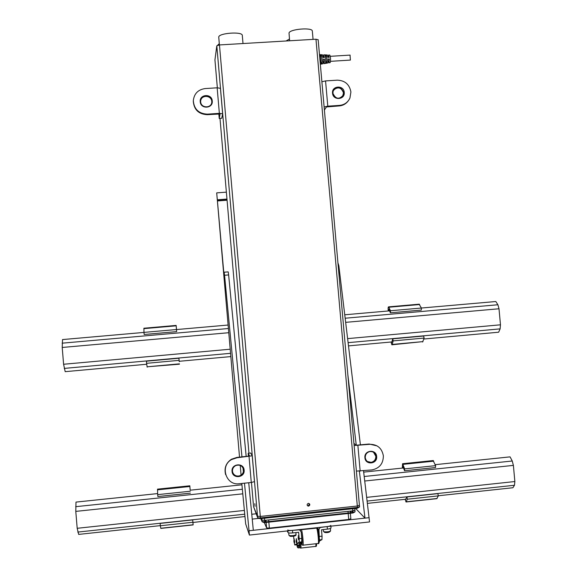 <?xml version="1.0" encoding="UTF-8"?>
<svg xmlns="http://www.w3.org/2000/svg" width="577" height="577" viewBox="0 0 577 577"><rect width="100%" height="100%" fill="white"/><g stroke="black" fill="none" stroke-linecap="round" stroke-linejoin="round"><path stroke-width="0.87" d="M350.816 518.723L348.724 519.473L269.365 528.114L266.596 527.89L264.309 522.596M261.763 518.528L261.908 520.158L261.237 518.586L261.908 520.158L264.677 520.367L352.828 510.84L354.913 510.111M356.391 471.099L371.97 469.916C379.5 468.329 383.301 463.627 383.359 455.823C381.916 448.149 377.344 444.312 369.648 444.312L354.119 445.523M348.284 100.816C346.012 103.889 342.954 105.598 339.117 105.937L326.474 106.947L324.397 110.048M324.123 106.969L327.794 106.175L339.514 105.396C344.368 104.891 347.844 102.446 349.936 98.061L350.91 91.967C349.474 84.379 344.923 80.448 337.264 80.167L325.558 80.91L321.887 81.768M308.349 503.36L308.63 503.36C310.202 504.276 310.188 505.192 308.594 506.116L308.284 506.116C306.74 505.185 306.762 504.269 308.349 503.36M309.46 503.764L308.378 505.82L307.267 505.409M377.069 445.891L369.179 444.023L356.463 445.199L353.946 443.504M214.94 59.9L216.808 45.785L257.515 516.249L253.563 506.642L251.471 482.451L253.563 506.642L257.515 516.249L260.292 516.444L357.307 506.007L359.384 505.293M216.808 45.785L219.462 44.934L315.965 39.214L318.136 39.77M219.361 113.352L217.154 87.805L205.152 88.569C198.084 89.601 194.139 93.633 193.317 100.679C194.06 109.212 198.74 113.698 207.352 114.152L219.361 113.352L222.643 113.784L221.734 118.285L219.231 118.458L218.834 113.907M219.231 118.458L220.082 113.986L207.287 114.679C198.69 114.232 194.023 109.753 193.281 101.242L193.317 100.607M217.154 87.805L220.443 88.324L222.635 113.748M248.435 456.256L248.175 453.277L249.661 456.025L236.837 457.431L236.981 457.763L231.528 459.58C219.693 465.964 225.996 485.762 239.217 483.728L251.276 482.473L254.471 481.636L252.236 455.816M225.629 474.633C224.006 468.207 225.924 463.079 231.399 459.249L236.837 457.431M236.981 457.763L252.236 455.787L250.692 453.024L248.175 453.277M255.056 506.354L254.825 503.663L255.056 506.354M357.206 508.243L260.364 518.68L357.206 508.243L359.442 507.053L357.43 507.435L359.514 506.721M259.484 518.16L260.357 518.68L357.264 508.193L357.43 507.637L260.422 518.096L260.386 518.644L259.08 518.16M357.653 508.135L357.25 508.229M315.965 39.214L357.307 506.007L359.428 505.358M253.563 506.642L257.638 517.692L257.515 516.249L260.292 516.444L260.415 517.894L357.43 507.435L357.307 506.007L260.292 516.444L219.462 44.934M307.671 505.878L308.147 505.921M352.958 512.268L354.97 511.878L352.951 512.47L352.828 510.84L354.956 510.191L354.805 508.496M352.929 511.943L351.984 510.933M263.465 522.077L264.771 522.546L352.792 513.018L354.595 512.131M352.792 513.018L352.951 512.47L264.814 522.005L264.677 520.367L261.908 520.158L262.03 521.594L264.807 521.803M353.174 512.96L264.742 522.582L263.869 522.07M351.487 510.984L352.872 512.477M351.22 512.657L350.917 512.289M264.836 520.346L265.564 521.925M350.21 511.59L350.924 512.362L350.809 511.056M265.622 520.266L265.73 521.579L265.175 520.31M324.541 60.982L324.389 59.157M328.154 60.549L329.02 62.763L329.33 58.955L328.125 59.005L327.815 62.965L325.269 63.456M325.132 55.226L325.825 55.255L325.594 57.577M325.745 60.65L326.236 62.987M323.336 61.292L324.18 63.564L324.505 59.15L323.3 59.2L322.976 63.758L320.43 64.256M320.235 55.017L320.906 55.046L320.668 56.972M320.913 61.854L321.375 63.795M329.676 55.082L329.835 55.082C330.607 57.455 330.736 59.943 330.232 62.568L328.832 62.828M322.125 61.58L322.139 60.938M322.103 59.395L321.901 57.101M322.305 54.779L323.163 57.541L324.375 57.491L323.711 54.837L323.127 57.238M326.921 58.998L326.827 57.801M327.217 54.981L327.988 57.347L329.193 57.303L328.609 55.039L328.111 56.445M350.03 55.111L350.398 60.08L330.506 61.335M328.14 59.316L329.33 58.955M328.537 56.423L328.94 57.311M319.91 54.678L320.033 54.685C320.906 57.202 321.115 60.282 320.661 63.917L321.872 63.715C322.319 60.174 322.11 57.181 321.259 54.736L319.968 54.642M324.837 54.88L324.938 54.887C325.724 57.094 325.918 59.835 325.507 63.109L326.719 62.907C327.116 59.719 326.928 57.065 326.164 54.938L324.865 54.844M217.623 45.244L219.289 43.686M286.062 40.989L289.459 39.02M219.397 44.941L218.741 37.058C218.647 33.026 242.448 31.324 242.297 35.37L242.304 35.442M289.618 40.779L289.027 32.954C289.856 29.023 312.51 27.191 312.323 31.064L312.33 31.122M435.209 464.665L510.068 456.869L512.253 461.001L513.386 465.387L514.864 481.543L514.482 485.264L512.903 487.745L438.318 495.758M157.636 493.587L75.998 502.091L75.789 511.388L77.188 528.294L78.674 534.403L160.305 525.633M403.518 467.969L363.683 472.116M241.914 484.803L190.179 490.198L189.819 485.798L190.194 490.19M405.992 499.235L367.448 503.375M244.67 516.566L192.942 522.481L192.704 519.92L192.898 522.257L160.312 525.762L160.81 528.402L193.144 524.919L192.92 522.127M419.111 304.194L421.398 308.031L495.816 301.526L497.908 304.757L499.004 308.767L500.475 324.815L500.122 328.868L498.629 332.215L423.799 339.024M143.969 332.417L62.532 339.572L62.208 347.462L63.6 364.26L65.187 371.667L146.717 364.246M389.533 310.859L344.743 314.79M228.131 325.031L176.49 329.561L176.36 327.895L176.656 331.624L144.185 334.48L143.961 332.388L176.475 329.532L176.656 331.624M391.906 341.93L348.486 345.883M230.85 356.586L179.202 361.289L179.245 361.729L178.92 358.223L179.101 360.358L146.58 363.315L147.185 367.167M192.704 519.92L160.154 523.411L160.312 525.762M192.898 522.257L193.151 524.919M190.417 493.147L157.882 496.545L157.68 494.633L190.251 491.236M157.528 489.152L157.68 494.633M405.645 499.271L406.915 496.956L407.362 499.213L406.028 501.983L405.155 499.321M406.915 496.956L437.864 493.638L438.347 495.881L407.362 499.213M438.347 495.881L436.789 498.672L406.208 501.961M433.103 460.561L435.621 465.646L435.512 467.536L404.571 470.767L402.782 466.093L402.796 468.041M435.621 465.646L404.643 468.877L404.571 470.767M402.328 468.091L402.566 463.728L404.643 468.877M179.101 360.358L179.216 361.289M179.454 364.188L147.2 366.792M178.92 358.223L146.443 361.173L146.58 363.315M143.911 328.241L143.961 332.388M176.512 329.561L176.151 325.421L176.475 329.532M392.035 344.779L422.277 341.678M393.175 340.892L424.109 338.079L423.648 336.023L392.749 338.829L393.175 340.892L392.209 344.426L391.848 344.794L391.04 342.01M424.109 338.079L422.624 342.01M388.256 310.967L388.17 310.008C388.032 307.902 388.177 306.856 388.609 306.856L390.478 310.743L421.398 308.031L421.304 310.094L390.42 312.806L388.819 309.279L388.725 310.931M390.478 310.743L390.42 312.806M389.114 309.928L388.638 309.972L389.114 309.928M391.516 341.966L391.783 342.37L392.749 338.829M319.045 542.618L319.514 540.981L321.966 539.632L319.442 539.913L318.951 530.061L317.3 527.645M319.507 536.43L322.038 536.148L321.966 539.632M322.038 536.148L321.483 529.78L327.383 529.131L327.159 526.57C329.424 526.282 330.635 525.892 330.794 525.409M330.866 526.166L331.018 527.962C330.859 528.453 329.647 528.849 327.383 529.131M327.159 526.57L320.43 527.45L319.218 528.647L318.951 530.061M319.059 537.562L318.612 533.588M287.779 529.982C288.305 530.465 289.87 530.595 292.474 530.364L292.698 532.939C290.094 533.17 288.529 533.04 288.002 532.549L287.158 530.941M294.234 542.611L294.768 544.962L296.657 543.808L297.018 545.063L297.205 543.447L299.189 542.149L299.196 538.673L301.742 538.391L301.18 532.008L299.492 529.83L292.474 530.364M301.742 538.391L301.728 541.868L299.189 542.149M297.205 543.447L299.687 543.173L301.728 541.868M297.133 545.049L299.492 544.789L299.687 543.173M293.599 536.221L293.852 539.163M296.47 541.24C296.838 543.476 296.96 543.484 296.859 541.269L296.354 538.774L296.859 541.269L296.794 542.907L296.398 542.582M294.241 541.233C294.587 543.419 294.71 543.433 294.602 541.269L294.119 538.824L294.602 541.269L294.551 542.87L294.162 542.553M298.547 538.197C298.922 540.49 299.059 540.505 298.951 538.233L298.432 535.68L298.951 538.233L298.879 539.906L298.482 539.582M299.196 538.673L298.641 532.282L292.698 532.939M293.794 540.555L294.111 542.51L293.794 540.555M298.085 537.497L298.424 539.531L298.085 537.497M321.836 533.833L322.103 536.949M319.045 537.389L318.641 533.761M296.023 540.541L296.347 542.539L296.023 540.541M363.524 470.796L369.547 521.933L249.408 535.074L245.672 523.916L241.799 483.461M239.527 457.157L216.7 192.869L223.797 272.56L224.143 272.221L224.561 275.258L241.965 456.912M226.372 192.155L216.7 192.869M226.97 199.058L217.5 199.772M224.121 272.185L228.203 271.89L228.629 274.926L224.561 275.258M369.172 517.677L253.317 530.299L248.723 482.74M246.184 456.486L228.629 274.926M253.317 530.299L249.04 530.761L244.482 483.18M243.393 471.82L243.018 467.918M241.078 475.095L240.241 465.437M249.408 535.074L249.04 530.761M256.051 513.804L251.767 514.258M227.071 200.226L217.616 200.933M337.934 262.809L338.85 265.809L338.201 265.86M360.409 444.91L338.85 265.809M355.591 508.416L364.989 518.132L359.377 471.207M356.254 445.055L347.852 374.776M258.849 518.377L252.236 519.091M348.01 511.359L348.155 512.989M348.198 513.544L348.724 519.473M265.932 520.23L266.069 521.868M266.12 522.43L266.596 527.89M268.658 519.935L268.795 521.572M268.846 522.135L269.365 528.114M264.497 518.24L264.677 520.367M352.641 508.734L352.828 510.84M364.909 457.712C363.95 450.06 376.262 448.812 376.658 456.508C377.632 464.146 365.313 465.423 364.909 457.712M376.161 456.501C375.425 452.923 373.269 451.286 369.677 451.596C366.712 452.469 365.241 454.481 365.255 457.619C365.941 461.059 367.996 462.704 371.429 462.574C374.574 461.809 376.154 459.782 376.161 456.501M373.521 452.245L375.836 456.284C375.829 459.566 374.257 461.586 371.112 462.35L367.325 461.485M339.117 105.937L339.514 105.396M333.614 89.99C338.115 86.492 341.404 87.459 343.481 92.904L342.637 96.33M333.225 90.798L332.893 93.207C335.576 99.186 339.067 99.799 343.365 95.075L343.748 92.522C340.993 86.514 337.487 85.937 333.225 90.798L332.886 93.2M332.532 93.157C331.587 85.612 343.849 84.826 344.238 92.399C345.197 99.936 332.929 100.744 332.532 93.157M235.849 465.524C233.512 466.728 232.387 468.639 232.466 471.258C233.252 474.979 235.531 476.616 239.304 476.176C242.239 475.217 243.696 473.19 243.674 470.104C242.636 465.913 240.025 464.384 235.849 465.524C233.512 466.728 232.387 468.639 232.466 471.258C233.252 474.979 235.531 476.616 239.304 476.176L239.203 475.924C242.131 474.965 243.588 472.945 243.566 469.866C243.588 472.945 242.131 474.965 239.203 475.924C236.209 476.414 234.06 475.297 232.74 472.577M232.055 471.359C231.103 463.605 243.754 462.314 244.129 470.118C245.095 477.864 232.437 479.177 232.055 471.359M200.652 101.011C201.178 94.635 211.507 95.061 211.759 101.458L211.752 102.533M200.875 100.001C202.412 94.419 211.571 95.667 211.759 101.465L211.817 102.006C211.608 108.548 200.911 108.375 200.659 101.812C200.933 108.389 211.579 108.563 211.817 102.006L211.817 101.09C211.535 94.433 200.709 94.383 200.645 101.054L200.659 101.804L200.645 101.054M200.241 101.747C199.289 94.094 211.889 93.286 212.257 100.968C213.216 108.606 200.608 109.442 200.241 101.747M207.287 114.679L207.352 114.152M251.276 482.473L249.033 456.537M214.932 59.835L217.349 87.798L214.932 59.878M219.996 118.408L248.947 453.197L219.996 118.408M327.794 106.175L325.558 80.91M360.163 471.142L357.891 445.502M369.179 444.023L369.648 444.312M258.215 518.096L259.246 518.557M260.422 518.096L257.638 517.692L260.422 518.096M359.312 507.024L358.815 507.392M354.956 510.191L355.043 511.539M260.782 518.636L262.182 521.81L264.814 522.005L264.771 522.546M262.622 522.005L263.631 522.459M513.386 465.387L364.758 481.009M242.693 493.84L75.789 511.388M512.253 461.001L364.21 476.494M242.297 489.246L75.681 506.685M514.864 481.543L366.727 497.367M244.129 510.465L77.188 528.294M514.482 485.264L367.167 501.06M244.453 514.215L77.78 532.081M499.004 308.767L345.652 322.348M228.795 332.705L62.208 347.462M497.908 304.757L345.161 318.223M228.434 328.515L62.128 343.178M500.475 324.815L347.614 338.62M230.216 349.215L63.6 364.26M500.122 328.868L348.097 342.659M230.569 353.319L64.22 368.407M193.129 524.767L160.745 528.258M189.869 486.483L157.499 489.844M437.106 498.492L406.302 501.81M403.056 466.735L402.688 466.779M433.738 461.167L402.948 464.362M179.418 363.849L147.099 366.799M176.18 325.817L143.868 328.638M422.955 341.62L392.209 344.426M419.609 304.533L388.876 307.224M288.002 532.549L287.858 530.869M294.84 544.998L296.888 544.767M300.833 542.445C301.129 546.455 301.064 548.33 300.639 548.078L300.112 547.898L299.052 544.839L299.679 547.241C300.069 547.732 300.163 546.325 299.953 543.007M300.848 548.056L315.468 546.433C315.799 546.729 315.951 545.835 315.922 543.743M315.706 546.412C316.246 546.866 316.549 545.95 316.629 543.664L316.146 545.409M298.634 544.883L298.302 547.926L297.768 547.732L296.773 544.782L297.364 547.104L297.725 544.984M301.136 529.693L301.41 529.736C302.499 531.208 303.935 547.003 302.81 545.2L302.312 545.041L301.237 542.185M301.244 542.178L301.836 544.349C302.485 543.729 302.298 539.957 301.273 533.033M303.04 545.171L317.992 543.512C319.254 545.301 317.812 529.535 316.578 528.078L316.268 528.042M317.494 528.842C318.634 530.213 319.903 544.659 318.692 542.481M324.692 532.456L323.466 531.403L324.346 531.821C327.505 532.001 329.59 531.669 330.592 530.826L330.585 530.811M329.424 531.482C329.856 532.218 328.407 532.564 325.06 532.506M290.043 536.249L288.904 535.225L289.712 535.629C292.885 535.817 294.998 535.47 296.051 534.598L295.878 532.585M294.89 535.261C295.28 536.019 293.801 536.365 290.447 536.314M227.028 199.743L217.572 200.45M350.174 511.128L350.311 512.751M350.362 513.306L350.852 518.802M374.87 453.601L375.829 456.27C375.822 459.559 374.249 461.586 371.112 462.35L371.429 462.574C367.989 462.711 365.933 461.066 365.263 457.626C365.248 454.488 366.72 452.476 369.677 451.596M332.893 93.207C335.598 99.172 339.088 99.792 343.365 95.075L343.474 92.919C342.312 88.577 339.615 87.077 335.403 88.418M318.158 39.654L359.55 506.794M193.281 101.242L193.317 100.679M222.643 113.784L220.443 88.324M254.471 481.636L252.236 455.787M259.304 518.586L259.131 518.16M325.19 63.427L323.978 63.629M350.145 55.103L330.26 56.315M327.866 56.459L328.638 56.416M329.835 55.089L328.609 55.039M327.39 54.988L326.164 54.938M324.938 54.887L323.711 54.837M322.485 54.786L321.259 54.736M320.033 54.685L319.485 54.656M243.004 43.542L242.297 35.37M313.066 39.387L312.323 31.064M189.819 485.798L157.499 489.152M433.305 460.54L402.566 463.728M176.151 325.421L143.875 328.241M419.313 304.173L388.609 306.856M299.91 547.746L298.504 547.905M318.244 543.491C318.85 544.198 319.16 542.892 319.175 539.574C318.865 533.458 318.1 529.636 316.896 528.106L301.367 529.672L300.401 530.378M293.801 539.228L294.162 538.767M298.1 536.098L298.482 535.622M296.03 539.185L296.405 538.709M323.466 531.403L323.308 529.578M325.01 532.521C327.996 532.831 329.856 532.268 330.592 530.826L330.383 528.489M288.904 535.225L288.702 532.896M296.051 534.598C296.427 536.206 292.222 536.502 290.39 536.322M228.203 271.89L224.143 272.221"/></g></svg>
